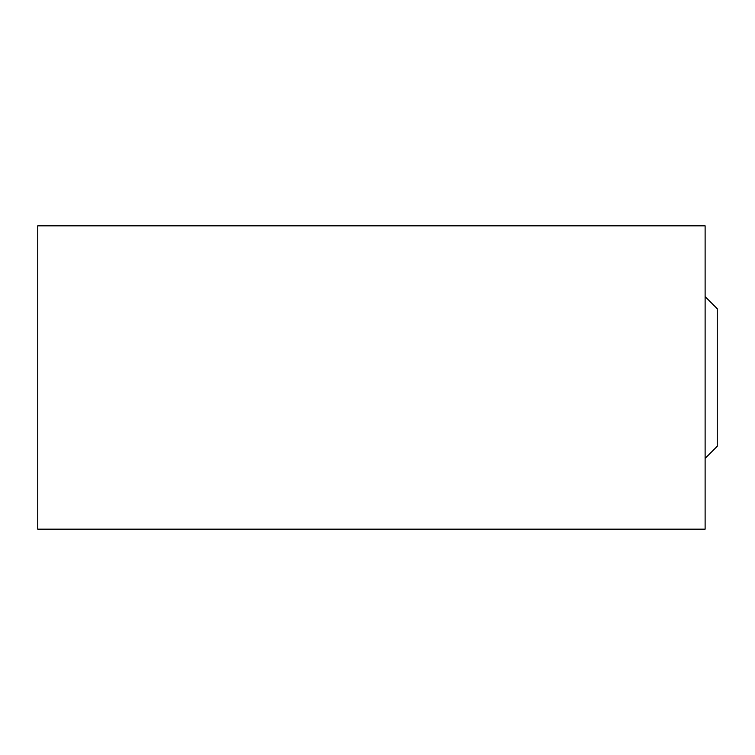 <?xml version="1.0" encoding="UTF-8"?>
<svg xmlns="http://www.w3.org/2000/svg" width="755" height="755" viewBox="0 0 755 755"><rect width="100%" height="100%" fill="white"/><g stroke="black" fill="none" stroke-linecap="round" stroke-linejoin="round"><path stroke-width="1.13" d="M705.113 458.389L717.25 446.262L717.25 308.738L705.113 296.611M705.113 225.83L705.113 529.17L37.75 529.17L37.75 225.83L705.113 225.83"/></g></svg>
